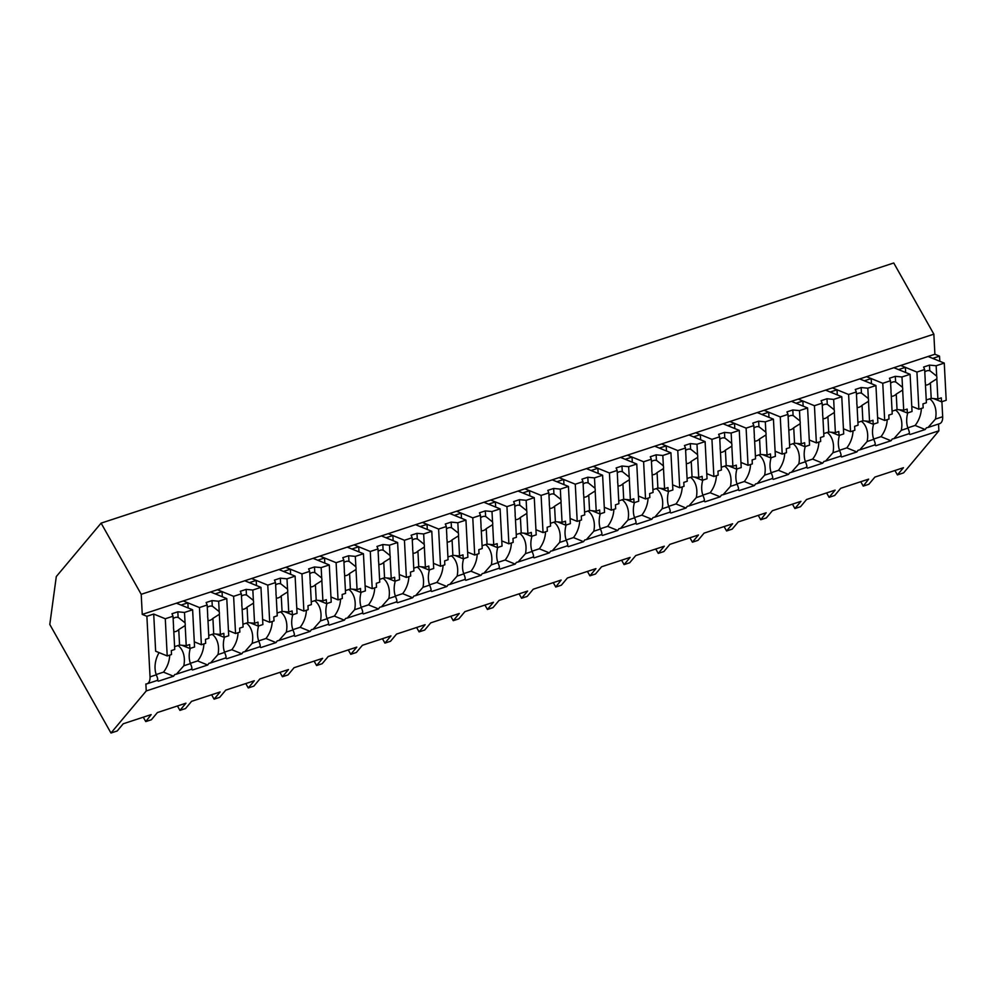<?xml version="1.0" encoding="UTF-8"?>
<svg xmlns="http://www.w3.org/2000/svg" width="996" height="996" viewBox="0 0 996 996"><rect width="100%" height="100%" fill="white"/><g stroke="black" fill="none" stroke-linecap="round" stroke-linejoin="round"><path stroke-width="1.49" d="M146.885 616.287L142.254 614.408L141.208 594.313L101.106 523.137L56.299 576.56L49.8 624.467L110.967 733.019L146.238 690.95L145.877 683.978A9.96 5.64 -108.2 0 0 146.972 683.816A9.96 5.64 -108.2 0 0 150.035 676.869L146.885 616.287L153.708 614.046L155.65 651.222L167.216 655.941L165.286 618.765L153.708 614.046M110.967 733.019L117.204 730.964L123.23 723.781L151.155 714.605L145.765 721.59L151.367 719.759L157.393 712.563L185.953 703.188L179.927 710.385L185.53 708.542L191.568 701.346L220.128 691.971L214.09 699.167L216.879 698.258L219.693 697.325L225.731 690.141L254.291 680.766L248.265 687.95L253.868 686.12L259.894 678.923L288.454 669.549L282.428 676.745L288.031 674.902L294.057 667.706L322.617 658.331L316.591 665.527L322.194 663.685L328.232 656.501L356.792 647.126L350.754 654.31L356.356 652.48L362.395 645.284L390.955 635.909L384.929 643.105L390.532 641.262L396.557 634.066L425.118 624.691L419.092 631.887L421.868 630.978L424.694 630.045L430.72 622.861L459.281 613.486L453.255 620.67L458.857 618.84L464.895 611.644L493.456 602.269L487.418 609.465L493.02 607.622L499.058 600.426L527.619 591.051L521.593 598.247L524.369 597.339L527.195 596.405L533.221 589.221L561.146 580.046L555.756 587.03L561.358 585.2L567.384 578.004L595.944 568.629L589.918 575.825L595.521 573.982L601.559 566.786L630.119 557.411L624.081 564.608L626.87 563.699L629.684 562.765L635.722 555.581L664.282 546.206L658.256 553.39L663.859 551.56L669.885 544.364L698.445 534.989L692.419 542.185L698.022 540.342L704.048 533.146L732.608 523.772L726.582 530.968L732.185 529.125L738.223 521.941L766.148 512.766L760.745 519.75L766.347 517.92L772.386 510.724L800.946 501.349L794.908 508.545L800.523 506.703L806.548 499.506L835.109 490.132L829.083 497.328L834.685 495.485L840.711 488.301L868.649 479.126L863.246 486.11L868.848 484.28L874.886 477.084L903.447 467.709L897.408 474.905L903.609 472.863L938.892 430.807L938.531 424.022M146.238 690.95L938.892 430.807M941.905 401.687L942.677 416.714L935.456 419.092L928.06 427.458L926.417 427.807A22.572 16.783 -67.8 0 1 925.172 429.537L910.033 434.505A22.572 16.783 -67.8 0 1 908.85 433.77M907.767 412.892A22.572 16.783 112.2 0 0 907.929 428.118L901.293 430.297L893.898 438.676L892.254 439.012A22.572 16.783 -67.8 0 1 890.997 440.755L875.87 445.71A22.572 16.783 -67.8 0 1 874.675 444.988M873.604 424.109A22.572 16.783 112.2 0 0 873.766 439.336L867.13 441.514L859.735 449.893L858.091 450.229A22.572 16.783 -67.8 0 1 856.834 451.96L841.707 456.927A22.572 16.783 -67.8 0 1 840.512 456.193M839.441 435.314A22.572 16.783 112.2 0 0 839.603 450.553L832.967 452.732L825.56 461.098L823.916 461.447A22.572 16.783 -67.8 0 1 822.671 463.177L807.544 468.145A22.572 16.783 -67.8 0 1 806.349 467.41M805.266 446.532A22.572 16.783 112.2 0 0 805.428 461.758L798.792 463.937L791.397 472.316L789.753 472.652A22.572 16.783 -67.8 0 1 788.508 474.395L773.369 479.35A22.572 16.783 -67.8 0 1 772.186 478.628M771.103 457.749A22.572 16.783 112.2 0 0 771.265 472.976L764.629 475.154L757.234 483.533L755.591 483.869A22.572 16.783 -67.8 0 1 754.346 485.6L739.206 490.567A22.572 16.783 -67.8 0 1 738.011 489.833M736.94 468.954A22.572 16.783 112.2 0 0 737.102 484.193L730.466 486.372L723.071 494.738L721.428 495.087A22.572 16.783 -67.8 0 1 720.17 496.817L705.043 501.785A22.572 16.783 -67.8 0 1 703.848 501.05M702.778 480.172A22.572 16.783 112.2 0 0 702.939 495.398L696.304 497.577L688.896 505.956L687.252 506.292A22.572 16.783 -67.8 0 1 686.007 508.035L670.881 512.99A22.572 16.783 -67.8 0 1 669.686 512.268M668.602 491.389A22.572 16.783 112.2 0 0 668.764 506.615L662.128 508.794L654.733 517.173L653.09 517.509A22.572 16.783 -67.8 0 1 651.845 519.24L636.705 524.207A22.572 16.783 -67.8 0 1 635.523 523.473M634.44 502.594A22.572 16.783 112.2 0 0 634.601 517.833L627.966 520.012L620.57 528.378L618.927 528.727A22.572 16.783 -67.8 0 1 617.682 530.457L602.543 535.425A22.572 16.783 -67.8 0 1 601.347 534.69M600.277 513.812A22.572 16.783 112.2 0 0 600.439 529.038L593.803 531.217L586.407 539.595L584.764 539.944A22.572 16.783 -67.8 0 1 583.507 541.675L568.38 546.63A22.572 16.783 -67.8 0 1 567.185 545.908M566.114 525.029A22.572 16.783 112.2 0 0 566.276 540.255L559.64 542.434L552.232 550.813L550.589 551.149A22.572 16.783 -67.8 0 1 549.344 552.88L534.217 557.847A22.572 16.783 -67.8 0 1 533.022 557.113M531.939 536.234A22.572 16.783 112.2 0 0 532.101 551.473L525.465 553.652L518.069 562.018L516.426 562.367A22.572 16.783 -67.8 0 1 515.181 564.097L500.042 569.065A22.572 16.783 -67.8 0 1 498.859 568.33M497.776 547.451A22.572 16.783 112.2 0 0 497.938 562.678L491.302 564.856L483.907 573.235L482.263 573.584A22.572 16.783 -67.8 0 1 481.018 575.315L465.879 580.27A22.572 16.783 -67.8 0 1 464.684 579.548M463.613 558.669A22.572 16.783 112.2 0 0 463.775 573.895L457.139 576.074L449.744 584.453L448.1 584.789A22.572 16.783 -67.8 0 1 446.843 586.52L431.716 591.487A22.572 16.783 -67.8 0 1 430.521 590.753M429.45 569.874A22.572 16.783 112.2 0 0 429.612 585.113L422.976 587.291L415.569 595.658L413.925 596.006A22.572 16.783 -67.8 0 1 412.68 597.737L397.553 602.705A22.572 16.783 -67.8 0 1 396.358 601.97M395.275 581.091A22.572 16.783 112.2 0 0 395.437 596.318L388.801 598.496L381.406 606.875L379.762 607.224A22.572 16.783 -67.8 0 1 378.517 608.954L363.378 613.91A22.572 16.783 -67.8 0 1 362.195 613.187M361.112 592.309A22.572 16.783 112.2 0 0 361.274 607.535L354.638 609.714L347.243 618.093L345.6 618.429A22.572 16.783 -67.8 0 1 344.355 620.159L329.215 625.127A22.572 16.783 -67.8 0 1 328.02 624.392M326.949 603.514A22.572 16.783 112.2 0 0 327.111 618.753L320.475 620.931L313.08 629.298L311.437 629.646A22.572 16.783 -67.8 0 1 310.179 631.377L295.053 636.344A22.572 16.783 -67.8 0 1 293.857 635.61M292.787 614.731A22.572 16.783 112.2 0 0 292.949 629.958L286.313 632.136L278.905 640.515L277.262 640.864A22.572 16.783 -67.8 0 1 276.017 642.594L260.89 647.549A22.572 16.783 -67.8 0 1 259.695 646.827M258.611 625.949A22.572 16.783 112.2 0 0 258.773 641.175L252.137 643.354L244.742 651.733L243.099 652.069A22.572 16.783 -67.8 0 1 241.854 653.799L226.715 658.767A22.572 16.783 -67.8 0 1 225.532 658.032M224.449 637.154A22.572 16.783 112.2 0 0 224.61 652.392L217.975 654.571L210.579 662.938L208.936 663.286A22.572 16.783 -67.8 0 1 207.691 665.017L192.552 669.984A22.572 16.783 -67.8 0 1 191.357 669.25M190.286 648.371A22.572 16.783 112.2 0 0 190.448 663.597L183.812 665.776L176.417 674.155L174.773 674.504A22.572 16.783 -67.8 0 1 173.516 676.234L158.389 681.189A22.572 16.783 -67.8 0 1 157.194 680.467M159.074 652.629A22.572 16.783 112.2 0 0 156.285 674.815C157.966 678.811 158.202 680.642 157.007 680.33M142.254 614.408L934.895 354.252L933.85 334.158L141.208 594.313M101.106 523.137L893.748 262.981L933.85 334.158M143.287 717.195L145.765 721.59M156.185 674.541L163.493 672.138L173.516 676.234M183.812 665.776A22.572 16.783 112.2 0 0 184.111 664.021A22.572 16.783 112.2 0 0 183.6 654.198A22.572 16.783 112.2 0 0 178.707 646.018L178.67 645.333M163.493 672.138A22.572 16.783 112.2 0 0 169.457 658.045A22.572 16.783 112.2 0 0 169.718 655.119M177.749 645.632L178.707 646.018M165.286 618.765L173.005 616.225L171.972 613.735L177.823 611.805L184.497 612.453L185.044 622.836A7.47 5.553 112.2 0 1 185.219 624.156A7.47 5.553 112.2 0 1 185.181 625.538L186.227 645.682L189.663 644.561L189.863 648.508L194.556 646.977L192.614 609.789L176.417 603.19L181.048 605.082L187.883 602.829L183.252 600.949L199.449 607.548L207.168 605.008L206.135 602.518L211.986 600.6L218.659 601.235L226.777 598.584L210.579 591.973L215.211 593.865L222.046 591.624L217.414 589.732L233.612 596.33L241.343 593.803L240.297 591.3L246.161 589.383L252.835 590.03L260.952 587.366L244.755 580.768L249.374 582.648L256.209 580.407L251.577 578.527L267.775 585.125L275.506 582.585L274.46 580.095L280.324 578.166L286.997 578.813L295.115 576.149L278.917 569.55L283.536 571.443L290.371 569.189L285.752 567.309L301.95 573.908L309.669 571.368L308.636 568.878L314.487 566.961L321.16 567.596L329.278 564.944L313.08 558.333L317.712 560.225L324.547 557.984L319.915 556.092L336.113 562.69L343.832 560.163L342.798 557.66L348.65 555.743L355.323 556.39L363.44 553.726L347.243 547.128L351.874 549.008L358.709 546.767L354.078 544.887L370.275 551.485L378.007 548.945L376.961 546.455L382.825 544.526L389.498 545.173L397.616 542.509L381.418 535.91L386.037 537.79L392.872 535.549L388.241 533.669L404.438 540.268L412.17 537.728L411.124 535.238L416.988 533.321L423.661 533.956L431.778 531.304L415.581 524.693L420.2 526.585L423.624 525.465L427.035 524.344L422.416 522.452L438.614 529.05L446.333 526.523L445.299 524.02L451.151 522.103L457.824 522.751L465.941 520.086L449.744 513.488L454.375 515.368L461.21 513.127L456.579 511.247L472.776 517.845L480.495 515.306L479.462 512.816L485.313 510.886L491.987 511.533L500.104 508.869L483.907 502.27L488.538 504.15L495.373 501.909L490.742 500.029L506.939 506.628L514.671 504.088L513.625 501.598L519.489 499.668L526.162 500.316L534.267 497.664L518.082 491.053L522.701 492.945L526.125 491.825L529.536 490.704L524.904 488.812L541.102 495.41L548.833 492.883L547.788 490.381L553.652 488.463L560.325 489.111L568.442 486.446L552.245 479.848L556.864 481.728L560.287 480.607L563.699 479.487L559.08 477.607L575.277 484.205L582.996 481.666L581.963 479.176L587.814 477.246L594.488 477.893L602.605 475.229L586.407 468.63L591.039 470.51L597.874 468.269L593.243 466.389L609.44 472.988L617.159 470.448L616.126 467.958L621.977 466.028L628.65 466.676L636.768 464.024L620.57 457.413L625.202 459.305L632.037 457.064L627.405 455.172L643.603 461.771L651.334 459.243L650.288 456.741L656.152 454.823L662.826 455.471L670.931 452.807L654.745 446.208L659.364 448.088L666.2 445.847L661.568 443.967L677.766 450.565L685.497 448.026L684.451 445.536L690.315 443.606L696.988 444.253L705.106 441.589L688.908 434.991L693.527 436.87L696.951 435.75L700.362 434.63L695.743 432.75L711.941 439.348L719.66 436.808L718.626 434.318L724.478 432.389L731.151 433.036L739.269 430.372L723.071 423.773L727.703 425.666L734.538 423.425L729.906 421.532L746.104 428.131L753.823 425.603L752.789 423.101L758.641 421.184L765.314 421.831L773.431 419.167L757.234 412.568L761.865 414.448L768.7 412.207L764.069 410.327L780.266 416.926L787.998 414.386L786.952 411.896L792.816 409.966L799.489 410.613L807.594 407.949L791.397 401.351L796.028 403.231L799.452 402.11L802.863 400.99L798.232 399.11L814.429 405.708L822.161 403.168L821.115 400.678L826.979 398.749L833.652 399.396L841.769 396.732L825.572 390.133L830.191 392.026L833.615 390.905L837.026 389.785L832.407 387.892L848.604 394.491L856.323 391.963L855.29 389.461L861.142 387.544L867.815 388.191L875.932 385.527L859.735 378.928L864.366 380.808L871.201 378.567L866.57 376.675L882.767 383.286L890.486 380.746L889.453 378.256L895.304 376.326L901.978 376.974L910.095 374.309L893.898 367.711L898.529 369.591L905.364 367.35L900.733 365.47L916.93 372.068L924.662 369.528L923.616 367.038L929.48 365.109L936.153 365.756L944.258 363.092L928.06 356.493L932.692 358.386L939.527 356.145L939.801 361.274M188.144 607.971L187.883 602.829M860.768 481.715L863.246 486.11M894.931 470.498L897.408 474.905M934.895 354.252L939.527 356.145M928.06 427.458L939.614 423.674A9.96 5.64 -108.2 0 0 942.677 416.714M935.456 419.092A22.572 16.783 112.2 0 0 930.364 399.334L930.326 398.637M907.929 428.118C909.609 432.115 909.846 433.957 908.651 433.634M907.829 427.844L915.137 425.454L925.172 429.537M915.137 425.454A22.572 16.783 112.2 0 0 921.362 408.435M929.393 398.935L930.364 399.334M905.625 372.492L905.364 367.35M901.293 430.297A22.572 16.783 112.2 0 0 901.604 428.541A22.572 16.783 112.2 0 0 901.081 418.718A22.572 16.783 112.2 0 0 896.188 410.539L896.151 409.842M177.45 705.977L179.927 710.385M190.448 663.597C192.128 667.594 192.365 669.437 191.17 669.113M190.348 663.324L197.656 660.933L207.691 665.017M217.975 654.571A22.572 16.783 112.2 0 0 218.286 652.803A22.572 16.783 112.2 0 0 217.763 642.98A22.572 16.783 112.2 0 0 212.87 634.813L212.845 634.116M197.656 660.933A22.572 16.783 112.2 0 0 203.632 646.827A22.572 16.783 112.2 0 0 203.881 643.914M211.911 634.415L212.87 634.813M224.61 652.392C226.291 656.376 226.528 658.219 225.333 657.908M222.307 596.753L222.046 591.624M211.613 694.772L214.09 699.167M224.511 652.119L231.819 649.716L241.854 653.799M252.137 643.354A22.572 16.783 112.2 0 0 252.449 641.586A22.572 16.783 112.2 0 0 251.938 631.763A22.572 16.783 112.2 0 0 247.045 623.596L247.008 622.898M231.819 649.716A22.572 16.783 112.2 0 0 237.795 635.622A22.572 16.783 112.2 0 0 238.044 632.697M246.087 623.21L247.045 623.596M258.773 641.175C260.454 645.171 260.703 647.002 259.508 646.69M256.482 585.548L256.209 580.407M245.775 683.555L248.265 687.95M258.686 640.901L265.994 638.498L276.017 642.594M286.313 632.136A22.572 16.783 112.2 0 0 286.611 630.381A22.572 16.783 112.2 0 0 286.101 620.558A22.572 16.783 112.2 0 0 281.208 612.378L281.171 611.693M265.994 638.498A22.572 16.783 112.2 0 0 271.958 624.405A22.572 16.783 112.2 0 0 272.207 621.479M280.25 611.992L281.208 612.378M292.949 629.958C294.629 633.954 294.866 635.797 293.671 635.473M290.645 574.331L290.371 569.189M279.951 672.337L282.428 676.745M292.849 629.684L300.157 627.293L310.179 631.377M320.475 620.931A22.572 16.783 112.2 0 0 320.774 619.163A22.572 16.783 112.2 0 0 320.264 609.34A22.572 16.783 112.2 0 0 315.371 601.173L315.334 600.476M300.157 627.293A22.572 16.783 112.2 0 0 306.121 613.187A22.572 16.783 112.2 0 0 306.382 610.274M314.412 600.775L315.371 601.173M327.111 618.753C328.792 622.737 329.029 624.579 327.833 624.268M324.808 563.114L324.547 557.984M314.114 661.132L316.591 665.527M327.012 618.479L334.32 616.076L344.355 620.159M354.638 609.714A22.572 16.783 112.2 0 0 354.95 607.946A22.572 16.783 112.2 0 0 354.427 598.123A22.572 16.783 112.2 0 0 349.534 589.956L349.509 589.259M334.32 616.076A22.572 16.783 112.2 0 0 340.296 601.982A22.572 16.783 112.2 0 0 340.545 599.057M348.575 589.57L349.534 589.956M361.274 607.535C362.955 611.532 363.191 613.362 361.996 613.05M358.971 551.909L358.709 546.767M348.276 649.915L350.754 654.31M361.175 607.261L368.483 604.858L378.517 608.954M388.801 598.496A22.572 16.783 112.2 0 0 389.112 596.741A22.572 16.783 112.2 0 0 388.602 586.918A22.572 16.783 112.2 0 0 383.709 578.738L383.672 578.054M368.483 604.858A22.572 16.783 112.2 0 0 374.459 590.765A22.572 16.783 112.2 0 0 374.708 587.839M382.738 578.352L383.709 578.738M395.437 596.318C397.118 600.314 397.367 602.157 396.171 601.833M393.146 540.691L392.872 535.549M382.439 638.697L384.929 643.105M395.35 596.044L402.658 593.653L412.68 597.737M422.976 587.291A22.572 16.783 112.2 0 0 423.275 585.524A22.572 16.783 112.2 0 0 422.765 575.7A22.572 16.783 112.2 0 0 417.872 567.533L417.834 566.836M402.658 593.653A22.572 16.783 112.2 0 0 408.621 579.548A22.572 16.783 112.2 0 0 408.87 576.634M416.913 567.135L417.872 567.533M429.612 585.113C431.293 589.097 431.529 590.939 430.334 590.616M427.309 529.474L427.035 524.344M416.614 627.492L419.092 631.887M429.513 584.839L436.821 582.436L446.843 586.52M457.139 576.074A22.572 16.783 112.2 0 0 457.438 574.306A22.572 16.783 112.2 0 0 456.927 564.483A22.572 16.783 112.2 0 0 452.035 556.316L451.997 555.619M436.821 582.436A22.572 16.783 112.2 0 0 442.784 568.343A22.572 16.783 112.2 0 0 443.046 565.417M451.076 555.93L452.035 556.316M463.775 573.895C465.456 577.892 465.692 579.722 464.497 579.411M461.472 518.269L461.21 513.127M450.777 616.275L453.255 620.67M463.675 573.621L470.984 571.218L481.018 575.315M491.302 564.856A22.572 16.783 112.2 0 0 491.613 563.101A22.572 16.783 112.2 0 0 491.09 553.278A22.572 16.783 112.2 0 0 486.197 545.098L486.173 544.414M470.984 571.218A22.572 16.783 112.2 0 0 476.947 557.125A22.572 16.783 112.2 0 0 477.209 554.199M485.239 544.712L486.197 545.098M497.938 562.678C499.619 566.674 499.855 568.517 498.66 568.193M495.635 507.051L495.373 501.909M484.94 605.058L487.418 609.465M497.838 562.404L505.146 560.013L515.181 564.097M525.465 553.652A22.572 16.783 112.2 0 0 525.776 551.884A22.572 16.783 112.2 0 0 525.265 542.061A22.572 16.783 112.2 0 0 520.373 533.893L520.335 533.196M505.146 560.013A22.572 16.783 112.2 0 0 511.122 545.908A22.572 16.783 112.2 0 0 511.371 542.994M519.402 533.495L520.373 533.893M532.101 551.473C533.781 555.457 534.03 557.299 532.835 556.976M529.81 495.834L529.536 490.704M519.103 593.853L521.593 598.247M532.013 551.199L539.322 548.796L549.344 552.88M559.64 542.434A22.572 16.783 112.2 0 0 559.939 540.666A22.572 16.783 112.2 0 0 559.428 530.843A22.572 16.783 112.2 0 0 554.535 522.676L554.498 521.979M539.322 548.796A22.572 16.783 112.2 0 0 545.285 534.703A22.572 16.783 112.2 0 0 545.534 531.777M553.577 522.29L554.535 522.676M566.276 540.255C567.957 544.252 568.193 546.082 566.998 545.771M563.973 484.629L563.699 479.487M553.278 582.635L555.756 587.03M566.176 539.981L573.484 537.579L583.507 541.675M593.803 531.217A22.572 16.783 112.2 0 0 594.102 529.461A22.572 16.783 112.2 0 0 593.591 519.638A22.572 16.783 112.2 0 0 588.698 511.458L588.661 510.774M573.484 537.579A22.572 16.783 112.2 0 0 579.448 523.485A22.572 16.783 112.2 0 0 579.709 520.559M587.74 511.073L588.698 511.458M600.439 529.038C602.119 533.034 602.356 534.877 601.161 534.553M598.135 473.411L597.874 468.269M587.441 571.418L589.918 575.825M600.339 528.764L607.647 526.374L617.682 530.457M627.966 520.012A22.572 16.783 112.2 0 0 628.277 518.244A22.572 16.783 112.2 0 0 627.754 508.421A22.572 16.783 112.2 0 0 622.861 500.253L622.824 499.556M607.647 526.374A22.572 16.783 112.2 0 0 613.611 512.268A22.572 16.783 112.2 0 0 613.872 509.354M621.902 499.855L622.861 500.253M634.601 517.833C636.282 521.817 636.519 523.659 635.324 523.336M632.298 462.194L632.037 457.064M621.604 560.213L624.081 564.608M634.502 517.559L641.81 515.156L651.845 519.24M662.128 508.794A22.572 16.783 112.2 0 0 662.44 507.026A22.572 16.783 112.2 0 0 661.929 497.203A22.572 16.783 112.2 0 0 657.036 489.036L656.999 488.339M641.81 515.156A22.572 16.783 112.2 0 0 647.786 501.063A22.572 16.783 112.2 0 0 648.035 498.137M656.065 488.65L657.036 489.036M668.764 506.615C670.445 510.612 670.694 512.442 669.486 512.131M666.473 450.989L666.2 445.847M655.766 548.995L658.256 553.39M668.677 506.342L675.985 503.939L686.007 508.035M696.304 497.577A22.572 16.783 112.2 0 0 696.602 495.821A22.572 16.783 112.2 0 0 696.092 485.998A22.572 16.783 112.2 0 0 691.199 477.819L691.162 477.121M675.985 503.939A22.572 16.783 112.2 0 0 681.949 489.845A22.572 16.783 112.2 0 0 682.198 486.92M690.24 477.433L691.199 477.819M702.939 495.398C704.62 499.394 704.857 501.237 703.662 500.913M700.636 439.771L700.362 434.63M689.942 537.778L692.419 542.185M702.84 495.124L710.148 492.734L720.17 496.817M730.466 486.372A22.572 16.783 112.2 0 0 730.765 484.604A22.572 16.783 112.2 0 0 730.255 474.781A22.572 16.783 112.2 0 0 725.362 466.614L725.325 465.916M710.148 492.734A22.572 16.783 112.2 0 0 716.112 478.628A22.572 16.783 112.2 0 0 716.373 475.715M724.403 466.215L725.362 466.614M737.102 484.193C738.783 488.177 739.02 490.02 737.824 489.696M734.799 428.554L734.538 423.425M724.104 526.573L726.582 530.968M737.003 483.919L744.311 481.516L754.346 485.6M764.629 475.154A22.572 16.783 112.2 0 0 764.94 473.386A22.572 16.783 112.2 0 0 764.418 463.563A22.572 16.783 112.2 0 0 759.525 455.396L759.487 454.699M744.311 481.516A22.572 16.783 112.2 0 0 750.274 467.423A22.572 16.783 112.2 0 0 750.536 464.497M758.566 455.01L759.525 455.396M771.265 472.976C772.946 476.972 773.182 478.802 771.987 478.491M768.962 417.349L768.7 412.207M758.267 515.355L760.745 519.75M771.165 472.702L778.474 470.299L788.508 474.395M798.792 463.937A22.572 16.783 112.2 0 0 799.103 462.181A22.572 16.783 112.2 0 0 798.593 452.358A22.572 16.783 112.2 0 0 793.7 444.179L793.663 443.481M778.474 470.299A22.572 16.783 112.2 0 0 784.45 456.205A22.572 16.783 112.2 0 0 784.699 453.28M792.729 443.793L793.7 444.179M805.428 461.758C807.109 465.755 807.358 467.597 806.15 467.273M803.137 406.131L802.863 400.99M792.43 504.138L794.908 508.545M805.341 461.484L812.649 459.094L822.671 463.177M832.967 452.732A22.572 16.783 112.2 0 0 833.266 450.964A22.572 16.783 112.2 0 0 832.756 441.141A22.572 16.783 112.2 0 0 827.863 432.974L827.825 432.276M812.649 459.094A22.572 16.783 112.2 0 0 818.612 444.988A22.572 16.783 112.2 0 0 818.861 442.075M826.904 432.575L827.863 432.974M839.603 450.553C841.271 454.537 841.52 456.38 840.325 456.056M837.3 394.914L837.026 389.785M826.605 492.933L829.083 497.328M839.504 450.279L846.812 447.876L856.834 451.96M867.13 441.514A22.572 16.783 112.2 0 0 867.429 439.746A22.572 16.783 112.2 0 0 866.918 429.923A22.572 16.783 112.2 0 0 862.026 421.756L861.988 421.059M846.812 447.876A22.572 16.783 112.2 0 0 852.775 433.783A22.572 16.783 112.2 0 0 853.037 430.857M861.067 421.37L862.026 421.756M873.766 439.336C875.447 443.332 875.683 445.162 874.488 444.851M871.463 383.709L871.201 378.567M873.666 439.062L880.974 436.659L890.997 440.755M880.974 436.659A22.572 16.783 112.2 0 0 886.938 422.565A22.572 16.783 112.2 0 0 887.199 419.64M895.23 410.153L896.188 410.539M184.497 612.453L192.614 609.789M173.005 616.225L173.553 626.609A7.47 5.553 112.2 0 0 173.503 628.003A7.47 5.553 112.2 0 0 173.69 629.31L174.736 649.454L171.312 650.587L171.511 654.534L167.216 655.941M189.863 648.508L181.907 645.271M173.13 618.64A7.47 5.553 -67.8 0 1 178.122 617.508L177.823 611.805M185.044 622.836L178.595 617.694M185.181 625.538L178.745 629.584L179.554 645.035L186.227 645.682M174.586 646.665L179.554 645.035M173.814 631.713A7.47 5.553 112.2 0 0 178.745 629.584M218.659 601.235L219.207 611.631A7.47 5.553 112.2 0 1 219.381 612.938A7.47 5.553 112.2 0 1 219.344 614.32L220.39 634.477L223.826 633.344L224.025 637.291L228.719 635.759L226.777 598.584M207.168 605.008L207.716 615.404A7.47 5.553 112.2 0 0 207.678 616.785A7.47 5.553 112.2 0 0 207.853 618.093L208.899 638.249L205.475 639.37L205.674 643.316L201.379 644.723L194.282 641.835M224.025 637.291L216.07 634.054M201.379 644.723L199.449 607.548M207.293 607.423A7.47 5.553 -67.8 0 1 212.285 606.29L211.986 600.6M219.207 611.631L212.771 606.477M219.344 614.32L212.92 618.367L213.717 633.83L220.39 634.477M208.762 635.448L213.717 633.83M207.977 620.496A7.47 5.553 112.2 0 0 212.92 618.367M252.835 590.03L253.37 600.414A7.47 5.553 112.2 0 1 253.557 601.721A7.47 5.553 112.2 0 1 253.507 603.115L254.565 623.259L257.989 622.127L258.201 626.086L262.882 624.542L260.952 587.366M241.343 593.803L241.879 604.186A7.47 5.553 112.2 0 0 241.841 605.568A7.47 5.553 112.2 0 0 242.016 606.888L243.074 627.032L239.638 628.152L239.849 632.111L235.554 633.518L228.445 630.617M258.201 626.086L250.233 622.836M235.554 633.518L233.612 596.33M241.468 596.206A7.47 5.553 -67.8 0 1 246.448 595.085L246.161 589.383M253.37 600.414L246.933 595.272M253.507 603.115L247.083 607.149L247.892 622.612L254.565 623.259M242.924 624.243L247.892 622.612M242.14 609.278A7.47 5.553 112.2 0 0 247.083 607.149M286.997 578.813L287.533 589.196A7.47 5.553 112.2 0 1 287.72 590.516A7.47 5.553 112.2 0 1 287.682 591.898L288.728 612.042L292.152 610.922L292.363 614.868L297.045 613.337L295.115 576.149M275.506 582.585L276.041 592.969A7.47 5.553 112.2 0 0 276.004 594.363A7.47 5.553 112.2 0 0 276.191 595.67L277.237 615.814L273.8 616.947L274.012 620.894L269.717 622.301L262.62 619.412M292.363 614.868L284.408 611.631M269.717 622.301L267.775 585.125M275.631 585.001A7.47 5.553 -67.8 0 1 280.623 583.868L280.324 578.166M287.533 589.196L281.096 584.054M287.682 591.898L281.246 595.944L282.055 611.395L288.728 612.042M277.087 613.026L282.055 611.395M276.315 598.073A7.47 5.553 112.2 0 0 281.246 595.944M321.16 567.596L321.708 577.991A7.47 5.553 112.2 0 1 321.882 579.299A7.47 5.553 112.2 0 1 321.845 580.68L322.891 600.837L326.327 599.704L326.526 603.651L331.22 602.119L329.278 564.944M309.669 571.368L310.217 581.764A7.47 5.553 112.2 0 0 310.167 583.146A7.47 5.553 112.2 0 0 310.354 584.453L311.399 604.609L307.976 605.73L308.175 609.677L303.88 611.083L296.783 608.195M326.526 603.651L318.571 600.414M303.88 611.083L301.95 573.908M309.793 573.783A7.47 5.553 -67.8 0 1 314.786 572.65L314.487 566.961M321.708 577.991L315.259 572.837M321.845 580.68L315.408 584.727L316.218 600.19L322.891 600.837M311.25 601.808L316.218 600.19M310.478 586.856A7.47 5.553 112.2 0 0 315.408 584.727M355.323 556.39L355.871 566.774A7.47 5.553 112.2 0 1 356.045 568.081A7.47 5.553 112.2 0 1 356.008 569.475L357.054 589.62L360.49 588.487L360.689 592.446L365.383 590.902L363.44 553.726M343.832 560.163L344.379 570.546A7.47 5.553 112.2 0 0 344.342 571.928A7.47 5.553 112.2 0 0 344.516 573.248L345.562 593.392L342.138 594.512L342.338 598.471L338.042 599.878L330.946 596.978M360.689 592.446L352.733 589.196M338.042 599.878L336.113 562.69M343.956 562.566A7.47 5.553 -67.8 0 1 348.949 561.433L348.65 555.743M355.871 566.774L349.434 561.632M356.008 569.475L349.584 573.509L350.38 588.972L357.054 589.62M345.425 590.603L350.38 588.972M344.641 575.638A7.47 5.553 112.2 0 0 349.584 573.509M389.498 545.173L390.034 555.556A7.47 5.553 112.2 0 1 390.22 556.876A7.47 5.553 112.2 0 1 390.171 558.258L391.229 578.402L394.653 577.282L394.864 581.228L399.545 579.697L397.616 542.509M378.007 548.945L378.542 559.329A7.47 5.553 112.2 0 0 378.505 560.723A7.47 5.553 112.2 0 0 378.679 562.03L379.737 582.174L376.301 583.307L376.513 587.254L372.218 588.661L365.109 585.773M394.864 581.228L386.896 577.991M372.218 588.661L370.275 551.485M378.131 551.361A7.47 5.553 -67.8 0 1 383.111 550.228L382.825 544.526M390.034 555.556L383.597 550.415M390.171 558.258L383.746 562.304L384.556 577.755L391.229 578.402M379.588 579.386L384.556 577.755M378.804 564.433A7.47 5.553 112.2 0 0 383.746 562.304M423.661 533.956L424.196 544.351A7.47 5.553 112.2 0 1 424.383 545.659A7.47 5.553 112.2 0 1 424.346 547.041L425.392 567.197L428.815 566.064L429.027 570.011L433.708 568.479L431.778 531.304M412.17 537.728L412.705 548.124A7.47 5.553 112.2 0 0 412.668 549.506A7.47 5.553 112.2 0 0 412.854 550.813L413.9 570.969L410.464 572.09L410.676 576.037L406.38 577.443L399.284 574.555M429.027 570.011L421.071 566.774M406.38 577.443L404.438 540.268M412.294 540.143A7.47 5.553 -67.8 0 1 417.287 539.01L416.988 533.321M424.196 544.351L417.76 539.197M424.346 547.041L417.909 551.087L418.718 566.55L425.392 567.197M413.751 568.168L418.718 566.55M412.979 553.216A7.47 5.553 112.2 0 0 417.909 551.087M457.824 522.751L458.372 533.134A7.47 5.553 112.2 0 1 458.546 534.441A7.47 5.553 112.2 0 1 458.509 535.836L459.554 555.98L462.991 554.847L463.19 558.806L467.883 557.262L465.941 520.086M446.333 526.523L446.88 536.906A7.47 5.553 112.2 0 0 446.831 538.288A7.47 5.553 112.2 0 0 447.017 539.608L448.063 559.752L444.639 560.873L444.839 564.832L440.543 566.238L433.447 563.338M463.19 558.806L455.234 555.556M440.543 566.238L438.614 529.05M446.457 528.926A7.47 5.553 -67.8 0 1 451.449 527.793L451.151 522.103M458.372 533.134L451.923 527.992M458.509 535.836L452.072 539.869L452.881 555.332L459.554 555.98M447.914 556.963L452.881 555.332M447.142 541.998A7.47 5.553 112.2 0 0 452.072 539.869M491.987 511.533L492.534 521.916A7.47 5.553 112.2 0 1 492.709 523.236A7.47 5.553 112.2 0 1 492.671 524.618L493.717 544.762L497.153 543.642L497.353 547.588L502.046 546.057L500.104 508.869M480.495 515.306L481.043 525.689A7.47 5.553 112.2 0 0 481.006 527.083A7.47 5.553 112.2 0 0 481.18 528.39L482.226 548.535L478.802 549.668L479.001 553.614L474.706 555.021L467.61 552.133M497.353 547.588L489.397 544.351M474.706 555.021L472.776 517.845M480.62 517.721A7.47 5.553 -67.8 0 1 485.612 516.588L485.313 510.886M492.534 521.916L486.098 516.775M492.671 524.618L486.247 528.664L487.044 544.115L493.717 544.762M482.089 545.746L487.044 544.115M481.305 530.793A7.47 5.553 112.2 0 0 486.247 528.664M526.162 500.316L526.697 510.711A7.47 5.553 112.2 0 1 526.884 512.019A7.47 5.553 112.2 0 1 526.834 513.401L527.892 533.557L531.316 532.424L531.528 536.371L536.209 534.84L534.267 497.664M514.671 504.088L515.206 514.484A7.47 5.553 112.2 0 0 515.169 515.866A7.47 5.553 112.2 0 0 515.343 517.173L516.401 537.33L512.965 538.45L513.177 542.397L508.881 543.804L501.772 540.915M531.528 536.371L523.56 533.134M508.881 543.804L506.939 506.628M514.795 506.503A7.47 5.553 -67.8 0 1 519.775 505.37L519.489 499.668M526.697 510.711L520.261 505.557M526.834 513.401L520.41 517.447L521.219 532.91L527.892 533.557M516.252 534.528L521.219 532.91M515.467 519.576A7.47 5.553 112.2 0 0 520.41 517.447M560.325 489.111L560.86 499.494A7.47 5.553 112.2 0 1 561.047 500.801A7.47 5.553 112.2 0 1 561.009 502.196L562.055 522.34L565.479 521.207L565.691 525.166L570.372 523.622L568.442 486.446M548.833 492.883L549.369 503.266A7.47 5.553 112.2 0 0 549.331 504.648A7.47 5.553 112.2 0 0 549.518 505.968L550.564 526.112L547.128 527.233L547.339 531.192L543.044 532.599L535.948 529.698M565.691 525.166L557.735 521.916M543.044 532.599L541.102 495.41M548.958 495.286A7.47 5.553 -67.8 0 1 553.95 494.153L553.652 488.463M560.86 499.494L554.423 494.352M561.009 502.196L554.573 506.229L555.382 521.692L562.055 522.34M550.415 523.323L555.382 521.692M549.643 508.358A7.47 5.553 112.2 0 0 554.573 506.229M594.488 477.893L595.035 488.277A7.47 5.553 112.2 0 1 595.21 489.596A7.47 5.553 112.2 0 1 595.172 490.978L596.218 511.122L599.654 510.002L599.853 513.948L604.547 512.417L602.605 475.229M582.996 481.666L583.532 492.049A7.47 5.553 112.2 0 0 583.494 493.443A7.47 5.553 112.2 0 0 583.681 494.751L584.727 514.895L581.303 516.028L581.502 519.974L577.207 521.381L570.11 518.493M599.853 513.948L591.898 510.711M577.207 521.381L575.277 484.205M583.121 484.081A7.47 5.553 -67.8 0 1 588.113 482.948L587.814 477.246M595.035 488.277L588.586 483.135M595.172 490.978L588.736 495.024L589.545 510.475L596.218 511.122M584.577 512.106L589.545 510.475M583.805 497.153A7.47 5.553 112.2 0 0 588.736 495.024M628.65 466.676L629.198 477.072A7.47 5.553 112.2 0 1 629.372 478.379A7.47 5.553 112.2 0 1 629.335 479.761L630.381 499.917L633.817 498.784L634.016 502.731L638.71 501.2L636.768 464.024M617.159 470.448L617.707 480.844A7.47 5.553 112.2 0 0 617.669 482.226A7.47 5.553 112.2 0 0 617.844 483.533L618.89 503.69L615.466 504.81L615.665 508.757L611.37 510.164L604.273 507.275M634.016 502.731L626.061 499.494M611.37 510.164L609.44 472.988M617.283 472.863A7.47 5.553 -67.8 0 1 622.276 471.731L621.977 466.028M629.198 477.072L622.761 471.917M629.335 479.761L622.911 483.807L623.708 499.27L630.381 499.917M618.753 500.888L623.708 499.27M617.968 485.936A7.47 5.553 112.2 0 0 622.911 483.807M662.826 455.471L663.361 465.854A7.47 5.553 112.2 0 1 663.548 467.161A7.47 5.553 112.2 0 1 663.498 468.556L664.556 488.7L667.98 487.567L668.192 491.526L672.873 489.982L670.931 452.807M651.334 459.243L651.87 469.626A7.47 5.553 112.2 0 0 651.832 471.008A7.47 5.553 112.2 0 0 652.007 472.328L653.065 492.472L649.629 493.593L649.84 497.552L645.545 498.959L638.436 496.058M668.192 491.526L660.223 488.277M645.545 498.959L643.603 461.771M651.459 461.646A7.47 5.553 -67.8 0 1 656.439 460.513L656.152 454.823M663.361 465.854L656.924 460.712M663.498 468.556L657.074 472.59L657.883 488.052L664.556 488.7M652.915 489.683L657.883 488.052M652.131 474.719A7.47 5.553 112.2 0 0 657.074 472.59M696.988 444.253L697.524 454.637A7.47 5.553 112.2 0 1 697.71 455.956A7.47 5.553 112.2 0 1 697.673 457.338L698.719 477.482L702.143 476.362L702.354 480.309L707.036 478.777L705.106 441.589M685.497 448.026L686.032 458.409A7.47 5.553 112.2 0 0 685.995 459.803A7.47 5.553 112.2 0 0 686.182 461.111L687.228 481.255L683.791 482.388L684.003 486.334L679.708 487.741L672.611 484.853M702.354 480.309L694.399 477.072M679.708 487.741L677.766 450.565M685.622 450.441A7.47 5.553 -67.8 0 1 690.614 449.308L690.315 443.606M697.524 454.637L691.087 449.495M697.673 457.338L691.236 461.385L692.046 476.835L698.719 477.482M687.078 478.466L692.046 476.835M686.306 463.514A7.47 5.553 112.2 0 0 691.236 461.385M731.151 433.036L731.699 443.432A7.47 5.553 112.2 0 1 731.873 444.739A7.47 5.553 112.2 0 1 731.836 446.121L732.882 466.277L736.318 465.144L736.517 469.091L741.211 467.56L739.269 430.372M719.66 436.808L720.195 447.204A7.47 5.553 112.2 0 0 720.158 448.586A7.47 5.553 112.2 0 0 720.345 449.893L721.39 470.037L717.967 471.17L718.166 475.117L713.871 476.524L706.774 473.635M736.517 469.091L728.562 465.854M713.871 476.524L711.941 439.348M719.784 439.224A7.47 5.553 -67.8 0 1 724.777 438.091L724.478 432.389M731.699 443.432L725.25 438.277M731.836 446.121L725.399 450.167L726.208 465.63L732.882 466.277M721.241 467.249L726.208 465.63M720.469 452.296A7.47 5.553 112.2 0 0 725.399 450.167M765.314 421.831L765.862 432.214A7.47 5.553 112.2 0 1 766.036 433.521A7.47 5.553 112.2 0 1 765.999 434.916L767.045 455.06L770.481 453.927L770.68 457.886L775.374 456.342L773.431 419.167M753.823 425.603L754.37 435.987A7.47 5.553 112.2 0 0 754.321 437.369A7.47 5.553 112.2 0 0 754.507 438.688L755.553 458.832L752.129 459.953L752.329 463.912L748.033 465.319L740.937 462.418M770.68 457.886L762.724 454.637M748.033 465.319L746.104 428.131M753.947 428.006A7.47 5.553 -67.8 0 1 758.94 426.873L758.641 421.184M765.862 432.214L759.425 427.072M765.999 434.916L759.575 438.95L760.371 454.413L767.045 455.06M755.416 456.044L760.371 454.413M754.632 441.079A7.47 5.553 112.2 0 0 759.575 438.95M799.489 410.613L800.025 420.997A7.47 5.553 112.2 0 1 800.211 422.316A7.47 5.553 112.2 0 1 800.162 423.698L801.22 443.843L804.644 442.722L804.855 446.669L809.536 445.137L807.594 407.949M787.998 414.386L788.533 424.769A7.47 5.553 112.2 0 0 788.496 426.164A7.47 5.553 112.2 0 0 788.67 427.471L789.728 447.615L786.292 448.748L786.504 452.694L782.209 454.101L775.1 451.213M804.855 446.669L796.887 443.432M782.209 454.101L780.266 416.926M788.122 416.801A7.47 5.553 -67.8 0 1 793.102 415.668L792.816 409.966M800.025 420.997L793.588 415.855M800.162 423.698L793.737 427.745L794.547 443.195L801.22 443.843M789.579 444.826L794.547 443.195M788.795 429.874A7.47 5.553 112.2 0 0 793.737 427.745M833.652 399.396L834.187 409.792A7.47 5.553 112.2 0 1 834.374 411.099A7.47 5.553 112.2 0 1 834.337 412.481L835.383 432.638L838.806 431.505L839.018 435.451L843.699 433.92L841.769 396.732M822.161 403.168L822.696 413.564A7.47 5.553 112.2 0 0 822.659 414.946A7.47 5.553 112.2 0 0 822.845 416.253L823.891 436.397L820.455 437.53L820.667 441.477L816.371 442.884L809.275 439.995M839.018 435.451L831.062 432.214M816.371 442.884L814.429 405.708M822.285 405.584A7.47 5.553 -67.8 0 1 827.278 404.451L826.979 398.749M834.187 409.792L827.751 404.637M834.337 412.481L827.9 416.527L828.709 431.99L835.383 432.638M823.742 433.609L828.709 431.99M822.97 418.656A7.47 5.553 112.2 0 0 827.9 416.527M867.815 388.191L868.363 398.574A7.47 5.553 112.2 0 1 868.537 399.882A7.47 5.553 112.2 0 1 868.5 401.276L869.545 421.42L872.982 420.287L873.181 424.246L877.874 422.702L875.932 385.527M856.323 391.963L856.859 402.347A7.47 5.553 112.2 0 0 856.821 403.729A7.47 5.553 112.2 0 0 857.008 405.048L858.054 425.192L854.63 426.313L854.829 430.272L850.534 431.679L843.438 428.778M873.181 424.246L865.225 420.997M850.534 431.679L848.604 394.491M856.448 394.366A7.47 5.553 -67.8 0 1 861.44 393.233L861.142 387.544M868.363 398.574L861.913 393.432M868.5 401.276L862.063 405.31L862.872 420.773L869.545 421.42M857.905 422.404L862.872 420.773M857.133 407.439A7.47 5.553 112.2 0 0 862.063 405.31M901.978 376.974L902.525 387.357A7.47 5.553 112.2 0 1 902.7 388.677A7.47 5.553 112.2 0 1 902.662 390.059L903.708 410.203L907.144 409.082L907.344 413.029L912.037 411.497L910.095 374.309M890.486 380.746L891.034 391.129A7.47 5.553 112.2 0 0 890.984 392.524A7.47 5.553 112.2 0 0 891.171 393.831L892.217 413.975L888.793 415.108L888.992 419.055L884.697 420.461L877.601 417.573M907.344 413.029L899.388 409.792M884.697 420.461L882.767 383.286M890.611 383.161A7.47 5.553 -67.8 0 1 895.603 382.028L895.304 376.326M902.525 387.357L896.089 382.215M902.662 390.059L896.238 394.105L897.035 409.555L903.708 410.203M892.08 411.186L897.035 409.555M891.296 396.234A7.47 5.553 112.2 0 0 896.238 394.105M936.153 365.756L936.688 376.152A7.47 5.553 112.2 0 1 936.875 377.459A7.47 5.553 112.2 0 1 936.825 378.841L937.883 398.998L941.307 397.865L941.519 401.811L946.2 400.28L944.258 363.092M924.662 369.528L925.197 379.924A7.47 5.553 112.2 0 0 925.16 381.306A7.47 5.553 112.2 0 0 925.334 382.613L926.392 402.758L922.956 403.89L923.168 407.837L918.872 409.244L911.763 406.356M941.519 401.811L933.551 398.574M918.872 409.244L916.93 372.068M924.786 371.944A7.47 5.553 -67.8 0 1 929.766 370.811L929.48 365.109M936.688 376.152L930.252 370.998M936.825 378.841L930.401 382.887L931.21 398.35L937.883 398.998M926.243 399.969L931.21 398.35M925.458 385.016A7.47 5.553 112.2 0 0 930.401 382.887M156.285 674.815L150.035 676.869M157.555 680.343L146.972 683.816M191.718 669.138L176.417 674.155M909.199 433.658L893.898 438.676M225.88 657.92L210.579 662.95M260.056 646.703L244.742 651.733M294.218 635.498L278.905 640.515M328.381 624.28L313.08 629.31M362.544 613.063L347.243 618.093M396.719 601.858L381.406 606.875M430.882 590.64L415.569 595.658M465.045 579.423L449.744 584.453M499.208 568.218L483.907 573.235M533.383 557.001L518.069 562.018M567.546 545.783L552.232 550.813M601.709 534.578L586.407 539.595M635.871 523.361L620.57 528.378M670.047 512.143L654.733 517.173M704.209 500.938L688.896 505.956M738.372 489.721L723.071 494.738M772.535 478.503L757.234 483.533M806.71 467.298L791.397 472.316M840.873 456.081L825.56 461.098M875.036 444.863L859.735 449.893"/></g></svg>
